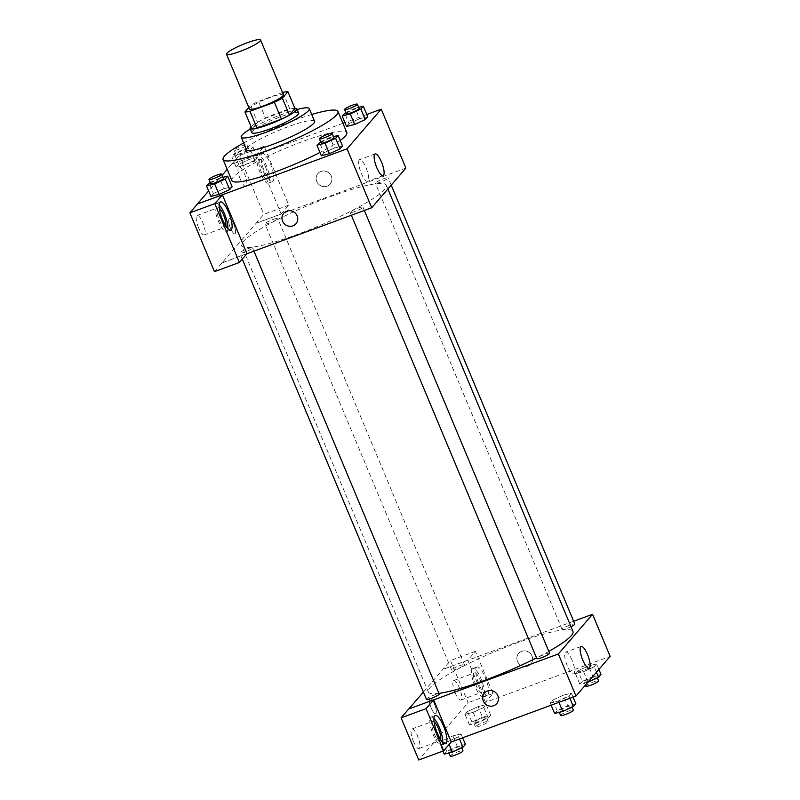 <?xml version="1.0" encoding="UTF-8"?>
<svg xmlns="http://www.w3.org/2000/svg" width="800" height="800" viewBox="0 0 800 800"><rect width="100%" height="100%" fill="white"/><g stroke="black" fill="none" stroke-linecap="round" stroke-linejoin="round"><path stroke-width="0.6" stroke-dasharray="4 3" d="M249.42 108.96A18.45 2.71 157.3 0 1 265.39 99.34A18.45 2.71 157.3 0 1 283.46 94.72M282.54 92.52L258.52 101.38A24.78 3.64 157.3 0 0 250.52 105.5L248.8 107.49M251.99 128.8L257.56 122.34L250.52 105.5M257.56 122.34A24.78 3.64 157.3 0 1 265.56 118.21L258.52 101.38M294.97 108.56A24.78 3.64 157.3 0 0 289.95 109.23L265.56 118.21M294.87 108.31A25.37 3.73 -22.7 0 0 272.04 115.24A25.37 3.73 -22.7 0 0 251.08 126.62M251.84 132.68A25.37 3.73 157.3 0 1 252.38 131.31A25.37 3.73 157.3 0 1 277.15 118.09A25.37 3.73 157.3 0 1 298.65 113.1M289.95 109.23L282.91 92.39M297.13 109.47A36.9 5.42 -22.7 0 0 250.32 129.05M314.57 121.28A36.9 5.42 -22.7 0 0 283.31 128.54A36.9 5.42 -22.7 0 0 247.27 147.77A36.9 5.42 -22.7 0 0 246.48 149.76M311.73 114.48A62.27 9.15 -22.7 0 0 243.64 142.96M231.88 180.6A62.27 9.15 157.3 0 1 233.22 177.24A62.27 9.15 157.3 0 1 294.02 144.79A62.27 9.15 157.3 0 1 346.78 132.53M340.2 140.46A62.27 9.15 157.3 0 1 319.96 152.45M342.91 123.28L231.6 164.3L227.2 169.41M222.2 175.21L208.65 190.94M366.79 114.49L344.91 122.55M223.06 177.29L219.59 178.15L223.99 188.67L232.11 186.66L223.99 188.67L213.4 193.55L210.94 196.41L213.4 193.55L209 183.03M244.27 165.13L254.86 160.26L257.32 157.39L249.21 159.41L238.62 164.28L236.15 167.15L244.27 165.13L254.86 160.26L257.32 157.39L249.21 159.41L238.62 164.28L236.15 167.15L244.27 165.13L239.87 154.61L250.46 149.73L252.92 146.87L244.8 148.88L234.22 153.76L231.75 156.62L239.87 154.61M358.68 107.34L355.2 108.21L359.6 118.73L367.72 116.72L359.6 118.73L349.02 123.61L346.55 126.47L349.02 123.61L344.62 113.08M333.46 136.61L329.99 137.47L334.39 148L342.51 145.98L334.39 148L323.8 152.87L321.34 155.74L323.8 152.87L319.4 142.35M331.3 176.14A8.07 7.66 -139.3 0 0 317.91 173.55A8.07 7.66 -139.3 0 0 319.03 184.63A8.07 7.66 -139.3 0 0 331.3 176.14A8.07 7.66 40.7 0 1 319.03 184.63A8.07 7.66 40.7 0 1 317.91 173.56A8.07 7.66 40.7 0 1 331.3 176.14M281.16 213.97L256.57 155.18L264.16 146.36L288.76 205.16L281.16 213.97L256.22 223.16L222.05 262.83L246.99 253.64M256.57 155.18L231.6 164.3M405.89 168.09L256.25 223.23M261.66 153.86A14.99 4.18 -110.2 0 1 262.2 153.47A14.99 4.18 -110.2 0 1 271.31 166.09A14.99 4.18 -110.2 0 1 272.56 181.61A14.99 4.18 -110.2 0 1 263.87 170.06A14.99 4.18 -110.2 0 1 261.66 153.86M257.5 155.39A14.99 4.18 69.8 0 0 259.71 171.59A14.99 4.18 69.8 0 0 268.41 183.14A14.99 4.18 69.8 0 0 267.15 167.62A14.99 4.18 69.8 0 0 258.04 155A14.99 4.18 69.8 0 0 257.5 155.39M265.36 166.59A10.38 2.9 -110.2 0 1 266.81 178.81A10.38 2.9 -110.2 0 1 261.09 171.55A10.38 2.9 -110.2 0 1 259.64 159.33A10.38 2.9 -110.2 0 1 265.36 166.59M240.31 179.21A10.38 2.9 -110.2 0 1 238.85 166.99A10.38 2.9 -110.2 0 1 245.16 175.73A10.38 2.9 -110.2 0 1 246.03 186.47A10.38 2.9 -110.2 0 1 240.31 179.21M288.76 205.16L263.82 214.35L256.22 223.16M264.16 146.36L239.22 155.55L263.82 214.35M231.63 164.37L239.22 155.55M359.24 159.92A11.57 3.23 69.8 0 0 360.94 172.42A11.57 3.23 69.8 0 0 367.65 181.33A11.57 3.23 69.8 0 0 366.68 169.36A11.57 3.23 69.8 0 0 359.65 159.62A11.57 3.23 69.8 0 0 359.24 159.92M222.08 262.9L246.89 253.75M295.97 223.76L295.97 223.76A8.07 7.66 -139.3 0 0 294.85 212.69A8.07 7.66 -139.3 0 0 283.73 213.22L283.73 213.22M219.13 204.85A14.99 4.18 69.8 0 0 216.27 203.49A14.99 4.18 69.8 0 0 215.73 203.87A14.99 4.18 69.8 0 0 217.94 220.07A14.99 4.18 69.8 0 0 226.64 231.62A14.99 4.18 69.8 0 0 227.93 228.72M225.84 226.03A10.38 2.9 -110.2 0 1 225.04 227.29A10.38 2.9 -110.2 0 1 219.32 220.03A10.38 2.9 -110.2 0 1 217.86 207.81A10.38 2.9 -110.2 0 1 219.29 208.26M198.53 227.69A10.38 2.9 -110.2 0 1 197.08 215.47A10.38 2.9 -110.2 0 1 203.39 224.21A10.38 2.9 -110.2 0 1 204.26 234.95A10.38 2.9 -110.2 0 1 198.53 227.69M214.45 271.64L222.05 262.83M235.2 233.59A8.07 2.25 69.8 0 0 234.01 224.87A8.07 2.25 69.8 0 0 229.33 218.65A8.07 2.25 69.8 0 0 230.01 227A8.07 2.25 69.8 0 0 234.91 233.8A8.07 2.25 69.8 0 0 235.2 233.59A8.07 2.25 -110.2 0 1 234.92 233.8A8.07 2.25 -110.2 0 1 230.01 227A8.07 2.25 -110.2 0 1 229.33 218.65A8.07 2.25 -110.2 0 1 234.02 224.87A8.07 2.25 -110.2 0 1 235.21 233.59M358 208.14A6.92 1.02 157.3 0 1 362.96 207.12A6.92 1.02 157.3 0 1 356.96 210.73A6.92 1.02 157.3 0 1 350.19 212.46A6.92 1.02 157.3 0 1 358 208.14M272.81 219.55A6.92 1.02 157.3 0 1 277.77 218.53A6.92 1.02 157.3 0 1 269.97 222.85A6.92 1.02 157.3 0 1 265.01 223.87A6.92 1.02 157.3 0 1 272.81 219.55M247.6 248.81A6.92 1.02 157.3 0 1 252.56 247.8A6.92 1.02 157.3 0 1 244.75 252.12A6.92 1.02 157.3 0 1 239.79 253.14A6.92 1.02 157.3 0 1 247.6 248.81M383.21 178.87A6.92 1.02 157.3 0 1 388.17 177.85A6.92 1.02 157.3 0 1 380.36 182.18A6.92 1.02 157.3 0 1 375.4 183.19A6.92 1.02 157.3 0 1 383.21 178.87M330.12 196.76A78.42 11.52 157.3 0 1 386.33 185.23A78.42 11.52 157.3 0 1 297.84 234.23A78.42 11.52 157.3 0 1 241.64 245.76A78.42 11.52 157.3 0 1 330.12 196.76M438.95 693.38A78.42 11.52 157.3 0 1 428.28 691.95A78.42 11.52 157.3 0 1 496.18 651.06A78.42 11.52 157.3 0 1 572.97 631.43M548.79 651.37A78.42 11.52 157.3 0 1 536.52 657.89M549.6 653.31A6.92 1.02 -22.7 0 0 544.64 654.33A6.92 1.02 -22.7 0 0 536.84 658.65M456.61 669.05A6.92 1.02 157.3 0 1 451.65 670.07A6.92 1.02 157.3 0 1 457.65 666.46A6.92 1.02 157.3 0 1 464.42 664.72A6.92 1.02 157.3 0 1 456.61 669.05M426.44 699.33A6.92 1.02 157.3 0 1 432.43 695.72A6.92 1.02 157.3 0 1 439.21 693.99M570.99 626.68A6.92 1.02 157.3 0 1 567.01 628.37A6.92 1.02 157.3 0 1 562.05 629.39A6.92 1.02 157.3 0 1 568.04 625.78A6.92 1.02 157.3 0 1 574.82 624.05M433.66 699.9L408.82 708.98M423.4 692.06L450.47 660.54L468.1 702.7L418.74 760M573.65 621.25L442.9 669.42M431.19 708.02A8.07 2.25 69.8 0 0 435.65 713.67A8.07 2.25 69.8 0 0 434.97 705.32A8.07 2.25 69.8 0 0 430.06 698.52A8.07 2.25 69.8 0 0 431.19 708.02A8.07 2.25 -110.2 0 1 430.07 698.52A8.07 2.25 -110.2 0 1 434.97 705.31A8.07 2.25 -110.2 0 1 435.65 713.67A8.07 2.25 -110.2 0 1 431.2 708.02M455.13 692.75A10.38 2.9 69.8 0 0 460.85 700.01A10.38 2.9 69.8 0 0 459.98 689.27A10.38 2.9 69.8 0 0 453.67 680.53A10.38 2.9 69.8 0 0 455.13 692.75M413.35 741.23A10.38 2.9 69.8 0 0 419.08 748.49A10.38 2.9 69.8 0 0 418.21 737.75A10.38 2.9 69.8 0 0 411.9 729.02A10.38 2.9 69.8 0 0 413.35 741.23M475.91 685.09A10.38 2.9 -110.2 0 1 474.46 672.87A10.38 2.9 -110.2 0 1 480.18 680.13A10.38 2.9 -110.2 0 1 481.63 692.35A10.38 2.9 -110.2 0 1 475.91 685.09M472.32 668.93A14.99 4.18 69.8 0 0 474.53 685.13A14.99 4.18 69.8 0 0 483.23 696.68A14.99 4.18 69.8 0 0 481.97 681.17A14.99 4.18 69.8 0 0 472.86 668.55A14.99 4.18 69.8 0 0 472.32 668.93M476.48 667.4A14.99 4.18 -110.2 0 1 477.02 667.02A14.99 4.18 -110.2 0 1 486.13 679.64A14.99 4.18 -110.2 0 1 487.38 695.15A14.99 4.18 -110.2 0 1 478.69 683.6A14.99 4.18 -110.2 0 1 476.48 667.4M440.66 739.57A10.38 2.9 -110.2 0 1 439.86 740.84A10.38 2.9 -110.2 0 1 434.14 733.58A10.38 2.9 -110.2 0 1 432.68 721.36A10.38 2.9 -110.2 0 1 434.11 721.8M433.95 718.4A14.99 4.18 69.8 0 0 431.09 717.03A14.99 4.18 69.8 0 0 430.55 717.42A14.99 4.18 69.8 0 0 432.76 733.62A14.99 4.18 69.8 0 0 441.46 745.16A14.99 4.18 69.8 0 0 442.75 742.26M485.45 702.33L467.81 660.17L475.41 651.35L493.04 693.51L485.45 702.33L610.14 656.38M475.41 651.35L450.47 660.54M493.04 693.51L468.1 702.7M467.81 660.17L442.87 669.36M482.51 717.15L471.93 722.03L469.46 724.89L477.58 722.88L488.17 718L490.63 715.13L482.51 717.15L478.11 706.63L467.53 711.5L465.06 714.37L473.18 712.35L483.76 707.47L486.23 704.61L478.12 706.62M477.58 722.88L473.18 712.35L483.76 707.47L486.23 704.61L478.11 706.63L467.53 711.5L465.06 714.37L473.17 712.36M601.03 674.46L592.91 676.47L588.51 665.95L577.92 670.83L575.46 673.69L583.58 671.67L594.16 666.8L596.63 663.93L588.52 665.94L577.93 670.83M592.91 676.47L582.33 681.35L577.92 670.83L575.46 673.69L583.57 671.68M563.29 695.21L552.71 700.09L550.24 702.96L558.35 700.95L568.94 696.06L571.41 693.2L563.3 695.21L552.71 700.09L550.24 702.96L558.36 700.94L568.95 696.06L571.41 693.2L563.29 695.21L567.7 705.74L557.11 710.62L554.64 713.48M447.96 741.62L458.54 736.74L461.02 733.88L452.91 735.89L442.32 740.77L439.84 743.63L447.95 741.62L458.55 736.74L461.02 733.88L452.9 735.89L442.31 740.77L439.84 743.63L447.96 741.62L449.15 744.46M572.05 660.21A11.57 3.23 69.8 0 0 565.67 652.12A11.57 3.23 69.8 0 0 566.64 664.09A11.57 3.23 69.8 0 0 573.67 673.83A11.57 3.23 69.8 0 0 572.05 660.21M496.7 703.63L496.7 703.63A8.07 7.66 -139.3 0 0 495.58 692.56A8.07 7.66 -139.3 0 0 484.47 693.09L484.47 693.09M532.03 656.01A8.07 7.66 -139.3 0 0 518.65 653.42A8.07 7.66 -139.3 0 0 519.76 664.5A8.07 7.66 -139.3 0 0 532.03 656.01A8.07 7.66 40.7 0 1 519.76 664.5A8.07 7.66 40.7 0 1 518.64 653.42A8.07 7.66 40.7 0 1 532.03 656.01M575.82 703.72L567.7 705.74M563.81 710.25A6.92 1.02 157.3 0 1 558.85 711.27A6.92 1.02 157.3 0 1 564.84 707.66A6.92 1.02 157.3 0 1 571.61 705.93A6.92 1.02 157.3 0 1 563.81 710.25M557.11 710.62L552.71 700.09M551.17 705.18L550.24 702.96M558.94 702.32L558.36 700.94M569.88 698.29L568.95 696.06M573.05 697.12L571.41 693.2M560.61 715.48A6.92 1.02 157.3 0 1 566.6 711.87A6.92 1.02 157.3 0 1 573.37 710.14M582.33 681.35L579.86 684.21L587.88 682.22M589.02 680.99A6.92 1.02 157.3 0 1 584.06 682.01A6.92 1.02 157.3 0 1 590.05 678.4A6.92 1.02 157.3 0 1 596.83 676.66A6.92 1.02 157.3 0 1 589.02 680.99M579.86 684.21L575.46 673.69M587.95 682.14L583.58 671.67L594.16 666.8L596.63 663.93L588.51 665.95M596.45 672.27L594.16 666.8M598.92 669.41L596.63 663.93M585.82 686.21A6.92 1.02 157.3 0 1 591.81 682.61A6.92 1.02 157.3 0 1 598.59 680.87M465.42 744.4L457.3 746.42L446.71 751.29L444.25 754.16M453.41 750.93A6.92 1.02 157.3 0 1 448.45 751.95A6.92 1.02 157.3 0 1 454.44 748.34A6.92 1.02 157.3 0 1 461.22 746.61A6.92 1.02 157.3 0 1 453.41 750.93M457.3 746.42L452.9 735.89M446.71 751.29L442.31 740.77M442.96 751.07L439.84 743.63M459.48 738.97L458.55 736.74M462.66 737.8L461.02 733.88M450.21 756.16A6.92 1.02 157.3 0 1 456.2 752.55A6.92 1.02 157.3 0 1 462.98 750.82M478.62 721.67A6.92 1.02 157.3 0 1 473.66 722.68A6.92 1.02 157.3 0 1 479.66 719.07A6.92 1.02 157.3 0 1 486.43 717.34A6.92 1.02 157.3 0 1 478.62 721.67M471.93 722.03L467.53 711.5M469.46 724.89L465.06 714.37M488.17 718L483.76 707.47M490.63 715.13L486.23 704.61M480.38 725.87A6.92 1.02 157.3 0 1 475.43 726.89A6.92 1.02 157.3 0 1 481.42 723.28A6.92 1.02 157.3 0 1 488.19 721.55A6.92 1.02 157.3 0 1 480.38 725.87M329.99 137.47L320.63 141.79M321.14 143.01A6.92 1.02 157.3 0 1 327.13 139.4A6.92 1.02 157.3 0 1 333.9 137.67M334.39 148L323.8 152.87M355.2 108.21L345.84 112.52M346.35 113.74A6.92 1.02 157.3 0 1 352.34 110.13A6.92 1.02 157.3 0 1 359.12 108.4M359.6 118.73L349.02 123.61M219.59 178.15L210.23 182.46M210.74 183.68A6.92 1.02 157.3 0 1 216.73 180.07A6.92 1.02 157.3 0 1 223.5 178.34M223.99 188.67L213.4 193.55M240.91 153.4A6.92 1.02 157.3 0 1 235.95 154.42A6.92 1.02 157.3 0 1 241.94 150.81A6.92 1.02 157.3 0 1 248.72 149.08A6.92 1.02 157.3 0 1 240.91 153.4M249.21 159.41L244.8 148.88M238.62 164.28L234.22 153.76M236.15 167.15L231.75 156.62M254.86 160.26L250.46 149.73M257.32 157.39L252.92 146.87M239.15 149.19A6.92 1.02 157.3 0 1 234.19 150.21A6.92 1.02 157.3 0 1 240.18 146.6A6.92 1.02 157.3 0 1 246.96 144.87A6.92 1.02 157.3 0 1 239.15 149.19M262.2 153.47L258.04 155M272.56 181.61L268.41 183.14M246.03 186.47L266.81 178.81M238.85 166.99L259.64 159.33M375.11 153.92L359.65 159.62M383.11 175.63L367.65 181.33M220.43 201.95L216.27 203.49M230.79 230.09L226.64 231.62M204.26 234.95L225.04 227.29M197.08 215.47L217.86 207.81M387.89 188.98L386.33 185.23M428.28 691.95L241.64 245.76M350.19 212.46L351.36 215.26M362.96 207.12L364.36 210.47M464.42 664.72L277.77 218.53M451.65 670.07L265.01 223.87M253.96 251.15L252.56 247.8M242.28 259.1L239.79 253.14M391.21 185.13L388.17 177.85M562.05 629.39L375.4 183.19M460.85 700.01L481.63 692.35M453.67 680.53L474.46 672.87M477.02 667.02L472.86 668.55M487.38 695.15L483.23 696.68M419.08 748.49L439.86 740.84M411.9 729.02L432.68 721.36M435.25 715.5L431.09 717.03M445.61 743.63L441.46 745.16M581.13 646.42L565.67 652.12M589.13 668.13L573.67 673.83M572.12 707.15L571.61 705.93M559.29 712.33L558.85 711.27M597.34 677.88L596.83 676.66M585.37 685.13L584.06 682.01M461.73 747.83L461.22 746.61M448.89 753L448.45 751.95M488.19 721.55L486.43 717.34M475.43 726.89L473.66 722.68M248.72 149.08L246.96 144.87M235.95 154.42L234.19 150.21"/><path stroke-width="1.2" d="M239.75 51.53A18.45 2.71 157.3 0 1 226.53 54.24A18.45 2.71 157.3 0 1 242.5 44.62A18.45 2.71 157.3 0 1 260.57 40A18.45 2.71 157.3 0 1 239.75 51.53M260.57 40L283.46 94.72A18.45 2.71 157.3 0 1 262.64 106.25A18.45 2.71 157.3 0 1 249.42 108.96L226.53 54.24M287.93 91.72L294.97 108.56L289.4 115.02L282.36 98.18L287.93 91.72A24.78 3.64 157.3 0 0 282.91 92.39L282.54 92.52M248.8 107.49L244.95 111.97A24.78 3.64 157.3 0 0 249.97 111.29L274.36 102.31A24.78 3.64 157.3 0 0 282.36 98.18M249.97 111.29L257.02 128.13A24.78 3.64 157.3 0 1 251.99 128.8L244.95 111.97M257.02 128.13L281.41 119.14L274.36 102.31M289.4 115.02A24.78 3.64 157.3 0 1 281.41 119.14M251.08 126.62A25.37 3.73 -22.7 0 0 250.62 127.1A25.37 3.73 -22.7 0 0 250.08 128.47A25.37 3.73 -22.7 0 0 274.92 122.12A25.37 3.73 -22.7 0 0 296.89 108.89A25.37 3.73 -22.7 0 0 294.87 108.31M296.89 108.89L298.65 113.1A25.37 3.73 157.3 0 1 270.02 128.95A25.37 3.73 157.3 0 1 251.84 132.68L250.08 128.47M250.32 129.05A36.9 5.42 -22.7 0 0 241.99 135.14A36.9 5.42 -22.7 0 0 241.2 137.13A36.9 5.42 -22.7 0 0 277.34 127.89A36.9 5.42 -22.7 0 0 309.29 108.65A36.9 5.42 -22.7 0 0 297.13 109.47M241.2 137.13L246.48 149.76A36.9 5.42 -22.7 0 0 282.62 140.52A36.9 5.42 -22.7 0 0 314.57 121.28L309.29 108.65M243.64 142.96A62.27 9.15 -22.7 0 0 224.41 156.19A62.27 9.15 -22.7 0 0 223.08 159.55A62.27 9.15 -22.7 0 0 284.06 143.96A62.27 9.15 -22.7 0 0 337.98 111.49A62.27 9.15 -22.7 0 0 311.73 114.48M337.98 111.49L346.78 132.53A62.27 9.15 157.3 0 1 340.2 140.46M319.96 152.45A62.27 9.15 157.3 0 1 276.51 171.44A62.27 9.15 157.3 0 1 231.88 180.6L223.08 159.55M227.2 169.41L222.2 175.21M208.65 190.94L197.42 203.97L347.06 148.83L381.24 109.16L366.79 114.49M344.91 122.55L342.91 123.28M210.23 182.46L206.54 185.89L210.94 196.41L219.06 194.4L229.64 189.52L232.11 186.66L227.71 176.14L223.06 177.29M345.84 112.52L342.15 115.95L346.55 126.47L354.67 124.46L365.26 119.58L367.72 116.72L363.32 106.19L358.68 107.34M320.63 141.79L316.93 145.21L321.34 155.74L329.45 153.72L340.04 148.84L342.51 145.98L338.1 135.46L333.46 136.61M246.89 253.75L371.71 207.76L405.89 168.09L381.24 109.16M374.7 154.22A11.57 3.23 -110.2 0 1 375.11 153.92A11.57 3.23 -110.2 0 1 382.14 163.66A11.57 3.23 -110.2 0 1 383.11 175.63A11.57 3.23 -110.2 0 1 376.4 166.72A11.57 3.23 -110.2 0 1 374.7 154.22M371.71 207.76L347.06 148.83M283.73 213.22A8.07 7.66 -139.3 0 0 282.58 221.17A8.07 7.66 40.7 0 1 294.85 212.69A8.07 7.66 40.7 0 1 295.97 223.76A8.07 7.66 40.7 0 1 282.58 221.17A8.07 7.66 -139.3 0 0 295.97 223.76M222.39 194.84L214.8 203.66L239.39 262.46L246.99 253.64L222.39 194.84L197.42 203.97M219.89 202.34A14.99 4.18 -110.2 0 1 220.43 201.95A14.99 4.18 -110.2 0 1 229.53 214.58A14.99 4.18 -110.2 0 1 230.79 230.09A14.99 4.18 -110.2 0 1 222.09 218.54A14.99 4.18 -110.2 0 1 219.89 202.34M227.93 228.72A14.99 4.18 69.8 0 0 219.13 204.85M219.29 208.26A10.38 2.9 -110.2 0 1 223.59 215.07A10.38 2.9 -110.2 0 1 225.84 226.03M239.39 262.46L214.45 271.64L189.86 212.85L214.8 203.66M197.45 204.03L189.86 212.85M536.52 657.89A78.42 11.52 157.3 0 1 484.49 680.42A78.42 11.52 157.3 0 1 438.95 693.38M387.89 188.98L572.97 631.43A78.42 11.52 157.3 0 1 548.79 651.37M351.36 215.26L536.84 658.65A6.92 1.02 -22.7 0 0 543.61 656.92A6.92 1.02 -22.7 0 0 549.6 653.31L364.36 210.47M253.96 251.15L439.21 693.99A6.92 1.02 157.3 0 1 431.4 698.31A6.92 1.02 157.3 0 1 426.44 699.33L242.28 259.1M391.21 185.13L574.82 624.05A6.92 1.02 157.3 0 1 570.99 626.68M408.82 708.98L423.4 692.06M433.66 699.9L426.04 708.65L443.67 750.81L451.27 742L433.66 699.9L558.36 653.96L592.54 614.29L573.65 621.25M426.04 708.65L401.1 717.84L418.74 760L443.67 750.81M401.1 717.84L408.69 709.02L433.63 699.83M434.11 721.8A10.38 2.9 -110.2 0 1 438.99 730.1A10.38 2.9 -110.2 0 1 440.66 739.57M442.75 742.26A14.99 4.18 69.8 0 0 433.95 718.4M434.71 715.89A14.99 4.18 -110.2 0 1 435.25 715.5A14.99 4.18 -110.2 0 1 444.35 728.12A14.99 4.18 -110.2 0 1 445.61 743.63A14.99 4.18 -110.2 0 1 436.91 732.09A14.99 4.18 -110.2 0 1 434.71 715.89M451.27 742L575.97 696.05L610.14 656.38L592.54 614.29M587.51 654.51A11.57 3.23 -110.2 0 1 589.13 668.13A11.57 3.23 -110.2 0 1 582.1 658.39A11.57 3.23 -110.2 0 1 581.13 646.42A11.57 3.23 -110.2 0 1 587.51 654.51M575.97 696.05L558.36 653.96M484.47 693.09A8.07 7.66 -139.3 0 0 483.31 701.04A8.07 7.66 40.7 0 1 495.58 692.56A8.07 7.66 40.7 0 1 496.7 703.63A8.07 7.66 40.7 0 1 483.31 701.04A8.07 7.66 -139.3 0 0 496.7 703.63M551.17 705.18L554.64 713.48L562.76 711.46L573.35 706.59L575.82 703.72L573.05 697.12M562.76 711.46L558.94 702.32M573.35 706.59L569.88 698.29M572.12 707.15L573.37 710.14A6.92 1.02 157.3 0 1 565.57 714.46A6.92 1.02 157.3 0 1 560.61 715.48L559.29 712.33M587.88 682.22L598.56 677.32L601.03 674.46L598.92 669.41M598.56 677.32L596.45 672.27M597.34 677.88L598.59 680.87A6.92 1.02 157.3 0 1 590.78 685.2A6.92 1.02 157.3 0 1 585.82 686.21L585.37 685.13M442.96 751.07L444.25 754.16L452.37 752.14L462.95 747.26L465.42 744.4L462.66 737.8M452.37 752.14L449.15 744.46M462.95 747.26L459.48 738.97M461.73 747.83L462.98 750.82A6.92 1.02 157.3 0 1 455.17 755.14A6.92 1.02 157.3 0 1 450.21 756.16L448.89 753M316.93 145.21L325.05 143.2L335.64 138.32L338.1 135.46M332.14 133.46L333.9 137.67A6.92 1.02 157.3 0 1 326.1 141.99A6.92 1.02 157.3 0 1 321.14 143.01L319.37 138.8A6.92 1.02 157.3 0 1 325.37 135.19A6.92 1.02 157.3 0 1 332.14 133.46A6.92 1.02 157.3 0 1 324.33 137.78A6.92 1.02 157.3 0 1 319.37 138.8M321.34 155.74L329.45 153.72L325.05 143.2M329.45 153.72L340.04 148.84L335.64 138.32M340.04 148.84L342.51 145.98M342.15 115.95L350.27 113.93L360.85 109.05L363.32 106.19M357.36 104.19L359.12 108.4A6.92 1.02 157.3 0 1 351.31 112.72A6.92 1.02 157.3 0 1 346.35 113.74L344.59 109.53A6.92 1.02 157.3 0 1 350.58 105.92A6.92 1.02 157.3 0 1 357.36 104.19A6.92 1.02 157.3 0 1 349.55 108.51A6.92 1.02 157.3 0 1 344.59 109.53M346.55 126.47L354.67 124.46L350.27 113.93M354.67 124.46L365.26 119.58L360.85 109.05M365.26 119.58L367.72 116.72M206.54 185.89L214.65 183.88L225.24 179L227.71 176.14M221.74 174.13L223.5 178.34A6.92 1.02 157.3 0 1 215.7 182.67A6.92 1.02 157.3 0 1 210.74 183.68L208.98 179.47A6.92 1.02 157.3 0 1 214.97 175.87A6.92 1.02 157.3 0 1 221.74 174.13A6.92 1.02 157.3 0 1 213.94 178.46A6.92 1.02 157.3 0 1 208.98 179.47M210.94 196.41L219.06 194.4L214.65 183.88M219.06 194.4L229.64 189.52L225.24 179M229.64 189.52L232.11 186.66"/></g></svg>
